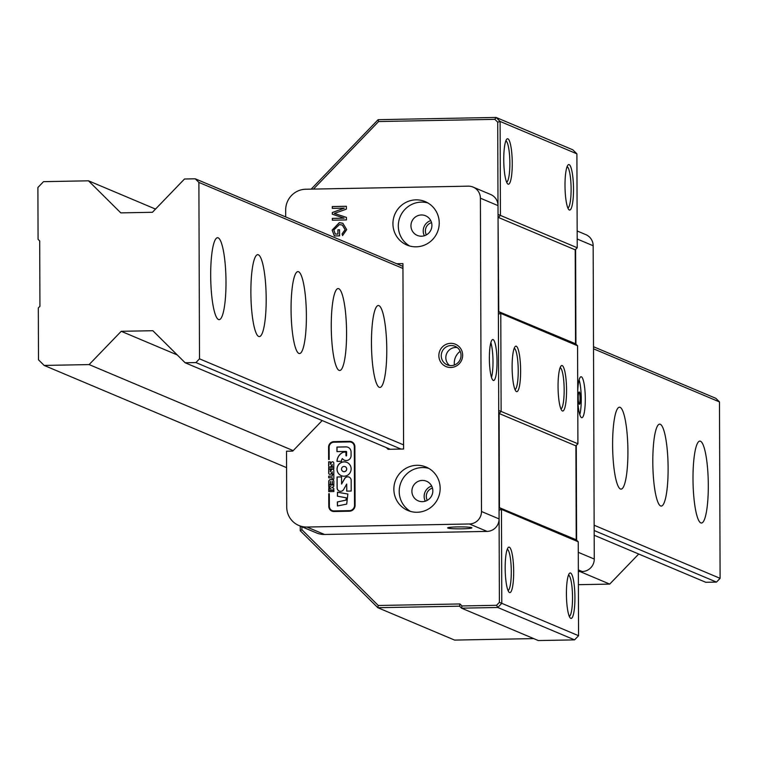 <?xml version="1.0" encoding="UTF-8"?>
<svg xmlns="http://www.w3.org/2000/svg" width="758" height="758" viewBox="0 0 758 758"><rect width="100%" height="100%" fill="white"/><g stroke="black" fill="none" stroke-linecap="round" stroke-linejoin="round"><path stroke-width="1.14" d="M38.317 307.956L39.928 306.289L39.7 240.949L38.08 239.348L37.9 187.491L43.519 181.664L88.497 180.811L120.806 212.884L152.424 212.287L184.507 179.002L195.261 178.803L198.89 182.413L199.506 358.828L195.896 362.57L185.151 362.769L152.841 330.706L121.223 331.303L89.131 364.579L44.154 365.432L38.497 359.823L38.317 307.956M195.896 362.57L401.01 449.058M594.158 530.505L716.49 582.087L720.1 578.345L594.139 525.228M403.569 444.87L199.506 358.828M593.523 348.813L719.484 401.92L720.1 578.345M198.89 182.413L402.953 268.455M700.799 522.897A40.97 7.618 -91.1 0 1 693.011 480.553A40.97 7.618 -91.1 0 1 699.871 441.099A40.97 7.618 -91.1 0 1 708.266 481.88A40.97 7.618 -91.1 0 1 701.425 523.029A40.97 7.618 -91.1 0 1 700.799 522.897M660.606 505.956A40.97 7.618 -91.1 0 1 652.818 463.602A40.97 7.618 -91.1 0 1 659.678 424.148A40.97 7.618 -91.1 0 1 668.073 464.938A40.97 7.618 -91.1 0 1 661.232 506.079A40.97 7.618 -91.1 0 1 660.606 505.956M620.414 489.005A40.97 7.618 -91.1 0 1 612.625 446.651A40.97 7.618 -91.1 0 1 619.485 407.207A40.97 7.618 -91.1 0 1 627.88 447.987A40.97 7.618 -91.1 0 1 621.039 489.128A40.97 7.618 -91.1 0 1 620.414 489.005M379.256 387.319A40.97 7.618 -91.1 0 1 371.467 344.966A40.97 7.618 -91.1 0 1 378.327 305.512A40.97 7.618 -91.1 0 1 386.732 346.302A40.97 7.618 -91.1 0 1 379.881 387.442A40.97 7.618 -91.1 0 1 379.256 387.319M339.063 370.368A40.97 7.618 -91.1 0 1 331.274 328.024A40.97 7.618 -91.1 0 1 338.134 288.571A40.97 7.618 -91.1 0 1 346.539 329.351A40.97 7.618 -91.1 0 1 339.688 370.501A40.97 7.618 -91.1 0 1 339.063 370.368M298.87 353.427A40.97 7.618 -91.1 0 1 291.081 311.074A40.97 7.618 -91.1 0 1 297.941 271.62A40.97 7.618 -91.1 0 1 306.346 312.41A40.97 7.618 -91.1 0 1 299.495 353.55A40.97 7.618 -91.1 0 1 298.87 353.427M258.677 336.476A40.97 7.618 -91.1 0 1 250.889 294.123A40.97 7.618 -91.1 0 1 257.748 254.669A40.97 7.618 -91.1 0 1 266.153 295.459A40.97 7.618 -91.1 0 1 259.302 336.599A40.97 7.618 -91.1 0 1 258.677 336.476M218.484 319.525A40.97 7.618 -91.1 0 1 210.696 277.182A40.97 7.618 -91.1 0 1 217.555 237.728A40.97 7.618 -91.1 0 1 225.96 278.508A40.97 7.618 -91.1 0 1 219.109 319.658A40.97 7.618 -91.1 0 1 218.484 319.525M719.484 401.92L715.846 398.32L593.523 346.738M716.49 582.087L705.745 582.286L594.177 535.243M638.719 554.022L609.726 584.096L578.401 584.683M402.953 266.38L195.261 178.803M286.581 467.648L44.154 365.432M390.266 449.257L185.151 362.769M177.249 354.934L121.223 331.303M609.726 584.096L580.022 571.57M293.185 450.622L89.131 364.579M155.513 209.075L88.497 180.811M300.253 526.08L300.272 530.761L377.825 607.708L459.538 606.173L461.556 608.172L497.779 607.49L574.564 639.875L538.341 640.557L461.556 608.172L462.001 605.955L459.973 603.955L378.27 605.49L301.902 529.719L301.892 526.772M575.218 249.837L498.432 217.461L500.432 215.376L500.109 121.451L496.064 117.443L572.859 149.828L576.895 153.836L577.226 247.762L575.218 249.837L575.54 343.762L577.568 345.771L577.909 443.781L575.9 445.856L576.232 539.781L578.25 541.79L501.464 509.404L499.067 510.134L499.389 602.364L496.556 605.301L462.001 605.955M577.568 345.771L500.773 313.386L498.385 314.115L498.717 410.429L577.909 443.781M313.461 189.083L378.593 121.536L494.86 119.338L497.712 122.18L498.034 214.41L577.226 247.762M427.294 500.327A8.471 8.291 112.9 0 1 432.458 488.086M426.375 234.885A8.471 8.291 112.9 0 1 431.539 222.644M533.708 638.596L454.611 640.093L377.825 607.708L378.27 605.49M578.25 541.79L578.572 635.716L574.564 639.875M578.572 635.716L501.787 603.33L501.464 509.404L499.437 507.405L499.115 413.48L501.123 411.395L500.773 313.386L498.755 311.386L498.044 217.309M496.556 605.301L497.779 607.49L501.787 603.33L499.389 602.364M509.509 592.529A22.749 4.235 88.9 0 0 513.63 568.547A22.749 4.235 88.9 0 0 508.211 547.532A22.749 4.235 88.9 0 0 505.198 569.94A22.749 4.235 88.9 0 0 509.054 592.206A22.749 4.235 88.9 0 0 509.509 592.529M570.755 618.357A22.749 4.235 88.9 0 0 574.877 594.376A22.749 4.235 88.9 0 0 569.457 573.361A22.749 4.235 88.9 0 0 566.444 595.76A22.749 4.235 88.9 0 0 570.3 618.035A22.749 4.235 88.9 0 0 570.755 618.357M576.232 539.781L499.058 507.519M575.9 445.856L498.726 413.328M516.454 391.573A22.749 4.235 88.9 0 0 520.575 367.592A22.749 4.235 88.9 0 0 515.156 346.577A22.749 4.235 88.9 0 0 512.143 368.975A22.749 4.235 88.9 0 0 515.999 391.251A22.749 4.235 88.9 0 0 516.454 391.573M562.389 410.94A22.749 4.235 88.9 0 0 566.51 386.959A22.749 4.235 88.9 0 0 561.091 365.943A22.749 4.235 88.9 0 0 558.077 388.342A22.749 4.235 88.9 0 0 561.924 410.618A22.749 4.235 88.9 0 0 562.389 410.94M575.54 343.762L498.376 311.5M497.712 122.18L500.109 121.451L576.895 153.836M508.087 184.166A22.749 4.235 88.9 0 0 512.209 160.175A22.749 4.235 88.9 0 0 506.78 139.159A22.749 4.235 88.9 0 0 503.776 161.568A22.749 4.235 88.9 0 0 507.623 183.834A22.749 4.235 88.9 0 0 508.087 184.166M569.334 209.985A22.749 4.235 88.9 0 0 573.455 186.004A22.749 4.235 88.9 0 0 568.026 164.988A22.749 4.235 88.9 0 0 565.023 187.387A22.749 4.235 88.9 0 0 568.87 209.663A22.749 4.235 88.9 0 0 569.334 209.985M494.86 119.338L496.064 117.443L378.138 119.669L311.159 189.13M378.593 121.536L378.138 119.669M459.538 606.173L459.973 603.955M300.272 530.761L301.902 529.719M560.153 367.639A20.703 3.847 -91.1 0 1 560.228 367.668A20.703 3.847 -91.1 0 1 564.151 388.437A20.703 3.847 -91.1 0 1 560.929 408.96M514.218 348.273A20.703 3.847 -91.1 0 1 514.294 348.301A20.703 3.847 -91.1 0 1 518.216 369.07A20.703 3.847 -91.1 0 1 514.995 389.593M568.519 575.057A20.703 3.847 -91.1 0 1 568.595 575.085A20.703 3.847 -91.1 0 1 572.517 595.845A20.703 3.847 -91.1 0 1 569.296 616.377M507.273 549.228A20.703 3.847 -91.1 0 1 507.348 549.256A20.703 3.847 -91.1 0 1 511.271 570.025A20.703 3.847 -91.1 0 1 508.05 590.548M567.088 166.684A20.703 3.847 -91.1 0 1 567.164 166.713A20.703 3.847 -91.1 0 1 571.096 187.482A20.703 3.847 -91.1 0 1 567.875 208.005M505.842 140.855A20.703 3.847 -91.1 0 1 505.918 140.884A20.703 3.847 -91.1 0 1 509.85 161.653A20.703 3.847 -91.1 0 1 506.628 182.176M396.661 263.727L402.934 263.613L403.588 449.011L388.077 449.305L386.391 447.627M322.178 420.557L292.73 451.095L286.524 451.218L286.714 506.998A20.485 20.059 112.9 0 0 306.914 527.037L469.458 523.977L487.062 531.405A12.289 12.033 -67.1 0 0 499.096 518.927L498.006 205.617A12.289 12.033 -67.1 0 0 490.71 194.522L473.096 187.093A12.289 12.033 112.9 0 1 480.401 198.189L481.491 511.498A12.289 12.033 112.9 0 1 469.458 523.977M473.096 187.093A12.289 12.033 112.9 0 0 468.283 186.165L305.73 189.235A20.485 20.059 112.9 0 0 285.681 210.032L285.7 216.94M422.405 501.654A10.65 10.432 112.9 0 1 412.75 486.987A10.65 10.432 112.9 0 1 432.619 493.003A10.65 10.432 112.9 0 1 422.405 501.654M425.304 501.19A10.65 10.432 112.9 0 1 431.681 486.058M421.401 214.978A10.65 10.432 -67.1 0 0 417.298 235.416A10.65 10.432 -67.1 0 0 431.056 229.655A10.65 10.432 -67.1 0 0 421.401 214.978M430.752 220.616A10.65 10.432 -67.1 0 0 424.376 235.747M333.89 490.199L333.89 491.544L328.754 491.639L328.754 490.303L333.89 490.199M333.89 490.236L328.83 490.331L328.839 491.639M328.669 467.298L333.804 467.203L333.814 468.795L328.678 468.899L328.669 467.298L328.754 468.889M333.804 467.231L328.754 467.326M328.707 476.166L332.203 476.1L332.203 475.152A0.834 0.815 112.9 0 1 333.34 474.375A0.834 0.815 112.9 0 1 333.833 475.124L333.842 478.677A0.834 0.815 112.9 0 1 332.705 479.454A0.834 0.815 112.9 0 1 332.212 478.705L332.212 477.758L328.707 477.824L328.707 476.166L328.783 477.824M332.212 477.758L332.288 478.734A0.834 0.815 -67.1 0 0 332.743 479.473M333.378 474.394A0.834 0.815 -67.1 0 0 332.279 475.19L332.279 476.128L328.783 476.195M330.772 488.55L328.735 487.555L330.763 486.484L328.735 486.532L328.726 485.035L332.904 484.959A0.976 0.957 112.9 0 1 333.293 486.807L331.815 487.498L333.16 488.076A0.985 0.957 112.9 0 1 332.923 490L328.745 490.075L328.735 488.588L330.772 488.55L328.82 488.616L328.82 490.075M333.321 485.044A0.976 0.957 -67.1 0 0 332.98 484.987L328.801 485.063L328.811 486.522M330.763 486.484L328.811 487.584L330.848 488.578M333.833 474.205L332.194 474.233L332.184 471.77L331.094 473.731A1.308 1.279 112.9 0 1 328.697 473.125L328.678 469.202L330.308 469.174L330.317 471.77L331.417 469.808A1.308 1.279 112.9 0 1 333.814 470.415L333.833 474.205M333.075 469.259A1.308 1.279 -67.1 0 0 331.492 469.846L330.317 471.77M330.317 469.202L328.754 469.23L328.773 473.163A1.308 1.279 -67.1 0 0 329.512 474.328M332.184 471.77L332.269 474.233M330.289 461.849L328.688 461.878L328.697 465.81A1.308 1.279 -67.1 0 0 329.436 466.975M328.602 461.849L330.289 461.821L330.299 464.417L331.398 462.456A1.308 1.279 112.9 0 1 333.795 463.062L333.804 466.956L332.127 466.994L332.118 464.417L331.019 466.378A1.308 1.279 112.9 0 1 328.621 465.782L328.688 461.878M332.118 464.417L332.203 466.985M333.056 461.897A1.308 1.279 -67.1 0 0 331.473 462.494L330.299 464.417M332.734 479.7A1.895 1.857 -67.1 0 0 332.023 479.568L330.659 479.596A1.895 1.857 -67.1 0 0 328.801 481.519L328.811 484.75M328.735 484.75L328.726 481.491A1.895 1.857 112.9 0 1 330.583 479.568L331.947 479.539A1.895 1.857 112.9 0 1 333.823 481.396L333.833 484.656L332.355 484.684L332.25 481.321L332.061 484.684L330.507 484.722L330.412 481.349L330.213 484.722L328.735 484.75M330.441 481.377L330.583 484.713M332.288 481.339L332.43 484.684M329.18 459.5L328.612 459.509L328.574 447.192A5.467 5.353 112.9 0 1 333.927 441.639L349.466 441.346A5.486 5.372 112.9 0 1 354.877 446.708L355.085 505.33A5.789 5.666 112.9 0 1 349.419 511.214L333.975 511.508A5.249 5.145 112.9 0 1 328.792 506.363L328.745 493.742L329.313 493.723L329.36 506.353A4.681 4.576 -67.1 0 0 333.965 510.93L349.419 510.636A5.221 5.107 -67.1 0 0 354.526 505.34L354.318 446.727A4.918 4.813 -67.1 0 0 349.466 441.914L333.927 442.208A4.899 4.794 -67.1 0 0 329.133 447.173L329.18 459.5M351.437 442.302A4.918 4.813 112.9 0 1 351.475 442.312A4.918 4.813 112.9 0 1 354.393 446.756L354.602 505.378A5.221 5.107 112.9 0 1 349.495 510.674L334.041 510.968A4.681 4.576 112.9 0 1 332.212 510.608A4.681 4.576 112.9 0 1 332.175 510.598L332.137 510.579M329.313 493.761L328.83 493.771L328.868 506.401A5.249 5.145 -67.1 0 0 331.947 511.129M351.655 441.772A5.486 5.372 -67.1 0 0 349.542 441.374L334.003 441.668A5.467 5.353 -67.1 0 0 328.65 447.22L328.688 459.509M345.999 500.1L346.264 497.798L337.414 496.187L337.481 492.217L347.856 494.026L346.709 504.098L337.424 505.965L337.357 501.948L345.999 500.1L337.433 501.985L337.5 505.946M347.894 494.045L337.556 492.255L337.5 496.196M346.302 497.816L346.074 500.128M346.273 451.522L346.198 451.484A0.654 0.635 -67.1 0 0 345.942 451.436L336.959 451.607L336.94 447.049L345.923 446.879A5.221 5.117 112.9 0 1 351.068 451.995L351.087 455.567A4.908 4.813 112.9 0 1 342.332 458.571A4.567 4.472 -67.1 0 0 341.47 461.29L336.988 461.376A10.186 9.968 112.9 0 1 343.421 452.138L345.297 452.1A0.654 0.635 112.9 0 1 345.942 452.734L345.951 455.672L346.596 455.653L346.586 452.081A0.654 0.635 -67.1 0 0 346.198 451.484A0.654 0.635 112.9 0 1 346.662 452.109L346.226 455.994M345.591 452.166A0.654 0.635 -67.1 0 0 345.373 452.128L343.497 452.166A10.186 9.968 -67.1 0 0 337.064 461.376M342.332 458.571L342.408 458.599A4.908 4.813 -67.1 0 0 344.388 460.201M348.007 447.296A5.221 5.117 -67.1 0 0 345.999 446.917L337.016 447.087L337.035 451.607M343.099 471.467A2.615 2.558 -67.1 0 0 346.662 469.562A2.615 2.558 -67.1 0 0 345.127 466.653M344.085 471.647A2.615 2.558 -67.1 0 0 345.089 466.634A2.615 2.558 -67.1 0 0 341.716 468.056A2.615 2.558 -67.1 0 0 344.085 471.647M346.908 462.446A7.182 7.03 -67.1 0 0 337.67 466.341A7.182 7.03 -67.1 0 0 341.327 475.683M344.104 476.204A7.182 7.03 112.9 0 1 337.594 466.312A7.182 7.03 112.9 0 1 350.992 470.377A7.182 7.03 112.9 0 1 344.104 476.204M341.536 476.905L341.564 484.059L344.577 478.668A3.591 3.515 112.9 0 1 351.172 480.335L351.21 491.042L346.719 491.127L346.69 484.059L343.677 489.46A3.591 3.515 112.9 0 1 337.083 487.792L337.045 476.99L341.536 476.905L337.12 477.019L337.158 487.82A3.591 3.515 -67.1 0 0 339.252 491.051M346.69 484.059L346.794 491.127M349.078 477.104A3.591 3.515 -67.1 0 0 344.663 478.696L341.564 484.059M332.307 208.365L332.298 206.546L346.387 206.28L346.397 209.123L334.354 213.424L346.425 217.394L346.434 219.934L332.345 220.199L332.336 218.38L344.132 218.152L332.326 214.201L332.317 212.505L344.303 208.137L332.307 208.365M337.916 234.023L337.897 229.826L339.565 229.797L339.584 235.842L334.363 235.946L332.146 230.072L339.338 222.634L342.872 223.297L346.719 229.655L342.55 235.567L342.076 233.881L345.117 229.693L342.294 225.069L339.461 224.586L333.833 229.93L335.301 234.07L337.992 234.061L335.301 234.07M417.089 512.266A23.555 23.072 112.9 0 1 407.851 510.485A23.555 23.072 112.9 0 1 394.331 484.428A23.555 23.072 112.9 0 1 416.928 465.298A23.555 23.072 112.9 0 1 426.157 467.07A23.555 23.072 112.9 0 1 439.687 493.136A23.555 23.072 112.9 0 1 417.089 512.266M416.161 246.824A23.555 23.072 112.9 0 1 406.932 245.042A23.555 23.072 112.9 0 1 393.402 218.986A23.555 23.072 112.9 0 1 416 199.856A23.555 23.072 112.9 0 1 425.238 201.628A23.555 23.072 112.9 0 1 438.759 227.694A23.555 23.072 112.9 0 1 416.161 246.824M450.802 367.497A12.119 11.872 -67.1 0 0 461.044 349.182A12.119 11.872 -67.1 0 0 440.426 349.571A12.119 11.872 -67.1 0 0 450.802 367.497M332.298 206.546L332.383 208.365M344.303 208.137L332.392 212.534L332.402 214.23M344.132 218.152L332.421 218.408L332.421 220.19M346.425 217.394L334.354 213.424M346.387 206.309L332.374 206.574M337.897 229.826L337.992 234.061M342.37 225.107L345.193 229.731L342.152 233.909L342.607 235.558M342.91 223.316L339.413 222.662L332.222 230.1L334.439 235.975M339.565 229.835L337.973 229.863M457.5 526.914A12.119 0.976 179.8 0 0 447.684 527.833A12.119 0.976 179.8 0 0 459.774 528.847A12.119 0.976 179.8 0 0 471.846 527.748A12.119 0.976 179.8 0 0 457.5 526.914M298.879 525.502L316.493 532.921A20.485 20.059 -67.1 0 0 324.519 534.466L487.062 531.405M451.171 365.612A10.072 9.863 112.9 0 1 442.047 351.75A10.072 9.863 112.9 0 1 460.836 357.435A10.072 9.863 112.9 0 1 451.171 365.612M457.226 347.562A10.072 9.863 -67.1 0 0 449.646 365.527M428.772 468.378A23.555 23.072 -67.1 0 0 422.282 467.563A23.555 23.072 -67.1 0 0 400.025 485.234A23.555 23.072 -67.1 0 0 410.609 511.442M491.506 377.437A20.485 3.809 88.9 0 0 490.852 342.654M493.269 380.431A20.485 3.809 -91.1 0 1 489.374 359.235A20.485 3.809 -91.1 0 1 492.804 339.527A20.485 3.809 -91.1 0 1 497.002 359.936A20.485 3.809 -91.1 0 1 493.581 380.488A20.485 3.809 -91.1 0 1 493.269 380.431M460.172 351.333A14.336 14.042 -67.1 0 0 454.412 365.005M427.844 202.936A23.555 23.072 -67.1 0 0 421.363 202.121A23.555 23.072 -67.1 0 0 399.106 219.792A23.555 23.072 -67.1 0 0 409.68 245.999M578.345 569.893L582.229 571.532A12.289 12.033 -67.1 0 0 594.263 559.053L593.163 245.744A12.289 12.033 -67.1 0 0 585.868 234.648L577.16 230.972M582.229 571.532L578.354 571.598M579.264 404.166A6.149 1.146 88.9 0 0 580.097 398.102A6.149 1.146 88.9 0 0 579.036 392.066M579.33 391.99A6.149 1.146 -91.1 0 1 580.495 398.338A6.149 1.146 -91.1 0 1 579.472 404.26A6.149 1.146 -91.1 0 1 578.212 398.139A6.149 1.146 -91.1 0 1 579.235 391.971A6.149 1.146 -91.1 0 1 579.33 391.99M579.775 414.664A20.485 3.809 88.9 0 0 579.121 379.881M577.719 390.986A20.485 3.809 -91.1 0 1 581.083 376.745A20.485 3.809 -91.1 0 1 581.395 376.811A20.485 3.809 -91.1 0 1 585.29 398.007A20.485 3.809 -91.1 0 1 581.85 417.715A20.485 3.809 -91.1 0 1 577.757 400.338M575.597 249.439L575.928 344.141M576.279 445.458L576.611 540.16M324.519 534.466L306.914 527.037M480.401 198.189L498.006 205.617M499.096 518.927L481.491 511.498M594.263 559.053L578.288 552.317M577.189 239.007L593.163 245.744"/></g></svg>
